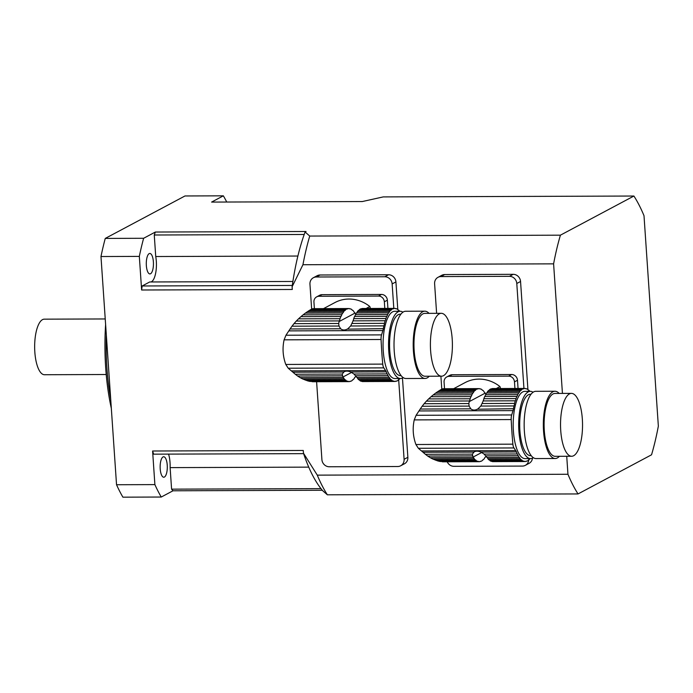 <?xml version="1.0" encoding="UTF-8"?>
<svg xmlns="http://www.w3.org/2000/svg" width="693" height="693" viewBox="0 0 693 693"><rect width="100%" height="100%" fill="white"/><g stroke="black" fill="none" stroke-linecap="round" stroke-linejoin="round"><path stroke-width="1.04" d="M352.512 310.239L352.676 310.239A36.538 12.786 -90.2 0 1 353.768 311.374A4.981 1.741 -90.2 0 0 354.747 312.673A36.538 12.786 -90.2 0 1 355.015 313.089L355.795 313.99M352.676 310.239A4.981 1.741 -90.2 0 1 352.598 310.239A4.981 1.741 -90.2 0 1 351.646 309.433A36.538 12.786 -90.2 0 0 350.502 308.853A4.981 1.741 -90.2 0 1 350.112 308.974A4.981 1.741 -90.2 0 1 349.428 308.584A36.538 12.786 -90.2 0 0 348.813 308.541A36.538 12.786 -90.2 0 0 348.267 308.576A4.981 1.741 -90.2 0 1 347.6 308.965A4.981 1.741 -90.2 0 1 347.202 308.835L312.647 308.697L348.267 308.576M349.731 308.861L350.502 308.853M311.963 308.957L310.542 309.719L345.781 309.598A36.538 12.786 -90.2 0 1 347.202 308.835M310.542 309.719L309.13 310.568L344.759 310.447A4.981 1.741 -90.2 0 0 344.811 310.447A4.981 1.741 -90.2 0 0 345.781 309.598M309.13 310.568L307.294 311.772L343.676 311.642A36.538 12.786 -90.2 0 1 344.759 310.447M307.294 311.772L305.362 313.123L342.723 312.993A4.981 1.741 -90.2 0 0 343.676 311.642M305.362 313.123L303.101 314.847L341.736 314.709A36.538 12.786 -90.2 0 1 342.723 312.993M303.101 314.847L300.909 316.658L340.878 316.519A4.981 1.741 -90.2 0 0 341.736 314.709M300.909 316.658L298.492 318.849L340.012 318.702A36.538 12.786 -90.2 0 1 340.878 316.519M298.492 318.849L296.292 321.058L339.275 320.911A4.981 1.741 -90.2 0 0 340.012 318.702M296.292 321.058L293.988 323.648L338.721 323.492L339.076 321.578A36.538 12.786 -90.2 0 1 339.275 320.911M394.161 308.42A36.538 12.786 -90.2 0 1 394.698 308.385L362.508 308.498A36.538 12.786 89.8 0 0 361.971 308.532L394.161 308.42A4.981 1.741 -90.2 0 1 393.485 308.801A4.981 1.741 -90.2 0 1 393.096 308.68L360.906 308.792A36.538 12.786 89.8 0 0 359.476 309.546L391.666 309.433A4.981 1.741 -90.2 0 1 390.696 310.291A4.981 1.741 -90.2 0 1 390.644 310.291L358.454 310.403A36.538 12.786 89.8 0 0 357.38 311.599L389.57 311.486A4.981 1.741 -90.2 0 1 388.608 312.838L356.419 312.95A36.538 12.786 89.8 0 0 355.431 314.665L387.621 314.553A4.981 1.741 -90.2 0 1 386.763 316.354L354.573 316.467A36.538 12.786 89.8 0 0 353.707 318.65L385.897 318.537A4.981 1.741 -90.2 0 1 385.161 320.746L352.971 320.859A36.538 12.786 89.8 0 0 352.772 321.526L350.667 325.987L347.869 328.759C345.157 330.396 342.766 330.405 340.713 328.785L338.964 326.031L291.987 326.195L293.988 323.648M338.964 326.031L338.721 323.492M291.987 326.195L290.09 328.967L340.713 328.785M366.138 308.48L369.828 306.514A7.311 6.731 -118 0 0 370.564 308.463M323.518 308.628L334.979 302.529A34.659 31.921 62 0 1 369.828 306.514M302.59 378.924L307.597 380.855L346.231 380.717A4.981 1.741 -90.2 0 0 345.279 379.92A4.981 1.741 -90.2 0 0 345.201 379.92A36.538 12.786 -90.2 0 1 344.109 378.785L302.59 378.924L300.147 377.633L343.13 377.486A36.538 12.786 -90.2 0 1 342.862 377.07L342.238 374.055L344.126 371.734M305.232 380.059L345.201 379.92M307.597 380.855L310.022 381.436L347.375 381.306A36.538 12.786 -90.2 0 1 346.231 380.717M311.235 381.427L348.449 381.574A4.981 1.741 -90.2 0 0 347.765 381.176A4.981 1.741 -90.2 0 0 347.375 381.306M349.887 381.323L350.675 381.323A4.981 1.741 -90.2 0 0 350.277 381.193A4.981 1.741 -90.2 0 0 349.61 381.583A36.538 12.786 -90.2 0 1 349.064 381.618A36.538 12.786 -90.2 0 1 348.449 381.574M312.058 381.704L313.981 381.704M353.014 379.712L353.118 379.712A4.981 1.741 -90.2 0 0 353.066 379.703A4.981 1.741 -90.2 0 0 352.096 380.561A36.538 12.786 -90.2 0 1 350.675 381.323M355.838 376.004A36.538 12.786 -90.2 0 1 355.154 377.157A4.981 1.741 -90.2 0 0 354.201 378.508A36.538 12.786 -90.2 0 1 353.118 379.712M290.09 328.967L285.966 335.23L284.104 339.83C282.285 348.129 282.839 356.341 285.785 364.449L288.219 368.217L295.261 374.22L342.238 374.055M342.29 375.823L297.557 375.978L295.261 374.22M297.557 375.978L300.147 377.633M343.13 377.486A4.981 1.741 -90.2 0 1 344.109 378.785M398.406 310.074L398.562 310.074A36.538 12.786 -90.2 0 1 399.662 311.218A4.981 1.741 -90.2 0 0 399.679 311.27M400.19 311.27L394.707 311.287A33.628 11.772 89.8 0 0 383.272 351.065A33.628 11.772 89.8 0 0 394.941 378.551L400.424 378.525A33.628 11.772 -90.2 0 1 388.756 351.048A33.628 11.772 -90.2 0 1 400.19 311.27A33.628 11.772 -90.2 0 1 402.928 312.179M403.161 377.598A33.628 11.772 -90.2 0 1 400.424 378.525M293.035 372.202L343.659 372.02C345.53 370.842 347.912 370.833 350.814 371.994L353.941 374.021L356.557 377.018A36.538 12.786 89.8 0 0 356.834 377.434L389.024 377.321A4.981 1.741 -90.2 0 1 389.994 378.621L357.805 378.733A36.538 12.786 89.8 0 0 358.896 379.877L391.086 379.764A4.981 1.741 -90.2 0 1 391.173 379.755A4.981 1.741 -90.2 0 1 392.125 380.561L359.936 380.674A4.981 1.741 89.8 0 0 359.061 379.877M359.936 380.674A36.538 12.786 89.8 0 0 361.079 381.254L393.269 381.141A36.538 12.786 -90.2 0 1 392.125 380.561M393.269 381.141A4.981 1.741 -90.2 0 1 393.65 381.02A4.981 1.741 -90.2 0 1 394.334 381.41L362.144 381.522A4.981 1.741 89.8 0 0 361.841 381.254M362.144 381.522A36.538 12.786 89.8 0 0 362.768 381.566L394.958 381.453A36.538 12.786 -90.2 0 1 394.334 381.41M395.772 381.159L396.561 381.159A4.981 1.741 -90.2 0 0 396.162 381.029A4.981 1.741 -90.2 0 0 395.495 381.419A36.538 12.786 -90.2 0 1 394.958 381.453M398.899 379.547L399.003 379.547A4.981 1.741 -90.2 0 0 398.951 379.547A4.981 1.741 -90.2 0 0 397.981 380.405A36.538 12.786 -90.2 0 1 396.561 381.159M399.939 378.534A36.538 12.786 -90.2 0 1 399.003 379.547M398.562 310.074A4.981 1.741 -90.2 0 1 398.484 310.083A4.981 1.741 -90.2 0 1 397.531 309.277A36.538 12.786 -90.2 0 0 396.387 308.697A4.981 1.741 -90.2 0 1 396.006 308.818A4.981 1.741 -90.2 0 1 395.322 308.42A36.538 12.786 -90.2 0 0 394.698 308.385M395.616 308.697L396.387 308.697M391.666 309.433A36.538 12.786 -90.2 0 1 393.096 308.68M358.558 310.403A4.981 1.741 89.8 0 0 359.476 309.546M389.57 311.486A36.538 12.786 -90.2 0 1 390.644 310.291M356.419 312.95A4.981 1.741 89.8 0 0 357.38 311.599M387.621 314.553A36.538 12.786 -90.2 0 1 388.608 312.838M354.573 316.467A4.981 1.741 89.8 0 0 355.431 314.665M385.897 318.537A36.538 12.786 -90.2 0 1 386.763 316.354M352.971 320.859A4.981 1.741 89.8 0 0 353.707 318.65M352.087 323.449L384.442 323.336A36.538 12.786 -90.2 0 1 385.161 320.746M384.442 323.336A4.981 1.741 -90.2 0 1 383.853 325.875L350.667 325.987M347.219 329.149L383.333 328.638A36.538 12.786 -90.2 0 1 383.853 325.875M383.333 328.638A8.775 3.067 -90.2 0 1 382.882 330.552L381.548 334.892A5.847 2.044 -90.2 0 0 381.063 339.492A204.686 71.622 -90.2 0 0 382.744 364.111A5.847 2.044 -90.2 0 0 383.801 367.879L385.611 370.547A8.775 3.067 -90.2 0 1 386.278 371.872A36.538 12.786 -90.2 0 0 387.127 373.899A4.981 1.741 -90.2 0 1 388.011 375.658L355.656 375.771M353.941 374.021L387.127 373.899M389.024 377.321A36.538 12.786 -90.2 0 1 388.011 375.658M357.805 378.733A4.981 1.741 89.8 0 0 356.834 377.434M391.086 379.764A36.538 12.786 -90.2 0 1 389.994 378.621M400.875 314.189L400.199 314.189A30.709 10.742 89.8 0 0 389.561 344.932A30.709 10.742 89.8 0 0 400.415 375.606L401.091 375.606M429.253 376.238A33.628 11.772 -90.2 0 1 425.078 378.447L405.899 378.508A33.628 11.772 -90.2 0 1 394.014 344.923A33.628 11.772 -90.2 0 1 405.665 311.252L424.844 311.183A33.628 11.772 -90.2 0 1 429.028 313.357M452.2 339.007A31.436 11.001 89.8 0 0 441.285 313.314A31.436 11.001 89.8 0 0 430.396 344.793A31.436 11.001 89.8 0 0 441.51 376.195A31.436 11.001 89.8 0 0 452.2 339.007M441.285 313.314L424.852 313.375A31.436 11.001 89.8 0 0 413.964 344.854A31.436 11.001 89.8 0 0 425.069 376.247L441.51 376.195M425.078 378.447A33.628 11.772 -90.2 0 1 413.193 344.854A33.628 11.772 -90.2 0 1 424.844 311.183M319.023 296.275A5.847 5.388 -118 0 0 316.666 296.864L319.681 295.253A5.847 5.388 62 0 1 322.037 294.664L319.023 296.275L378.473 296.067L381.488 294.456A5.847 5.388 62 0 1 387.361 300.19L387.915 308.402M322.037 294.664L381.488 294.456M387.361 300.19L384.346 301.793L384.797 308.42M316.666 296.864A5.847 5.388 -118 0 0 313.938 302.044L314.388 308.662M384.346 301.793A5.847 5.388 -118 0 0 378.473 296.067M482.649 390.298L482.813 390.298A36.538 12.786 -90.2 0 1 483.905 391.441A4.981 1.741 -90.2 0 0 484.883 392.74A36.538 12.786 -90.2 0 1 485.152 393.156L485.932 394.057M482.813 390.298A4.981 1.741 -90.2 0 1 482.735 390.306A4.981 1.741 -90.2 0 1 481.782 389.501A36.538 12.786 -90.2 0 0 480.639 388.92A4.981 1.741 -90.2 0 1 480.249 389.042A4.981 1.741 -90.2 0 1 479.565 388.652A36.538 12.786 -90.2 0 0 478.95 388.608A36.538 12.786 -90.2 0 0 478.413 388.643A4.981 1.741 -90.2 0 1 477.737 389.033A4.981 1.741 -90.2 0 1 477.338 388.903L442.784 388.764L478.413 388.643M479.868 388.92L480.639 388.92M442.099 389.024L440.679 389.787L475.918 389.657A36.538 12.786 -90.2 0 1 477.338 388.903M440.679 389.787L439.267 390.635L474.896 390.514A4.981 1.741 -90.2 0 0 474.948 390.514A4.981 1.741 -90.2 0 0 475.918 389.657M439.267 390.635L437.43 391.84L473.813 391.71A36.538 12.786 -90.2 0 1 474.896 390.514M437.43 391.84L435.499 393.191L472.86 393.061A4.981 1.741 -90.2 0 0 473.813 391.71M435.499 393.191L433.238 394.915L471.872 394.776A36.538 12.786 -90.2 0 1 472.86 393.061M433.238 394.915L431.046 396.725L471.015 396.587A4.981 1.741 -90.2 0 0 471.872 394.776M431.046 396.725L428.629 398.917L470.149 398.77A36.538 12.786 -90.2 0 1 471.015 396.587M428.629 398.917L426.429 401.126L469.412 400.978A4.981 1.741 -90.2 0 0 470.149 398.77M426.429 401.126L424.125 403.716L468.858 403.56L469.213 401.645A36.538 12.786 -90.2 0 1 469.412 400.978M524.298 388.478A36.538 12.786 -90.2 0 1 524.835 388.444L492.645 388.556A36.538 12.786 89.8 0 0 492.108 388.591L524.298 388.478A4.981 1.741 -90.2 0 1 523.622 388.868A4.981 1.741 -90.2 0 1 523.232 388.738L491.042 388.86A36.538 12.786 89.8 0 0 489.613 389.613L521.803 389.501A4.981 1.741 -90.2 0 1 520.833 390.358A4.981 1.741 -90.2 0 1 520.781 390.35L488.591 390.462A36.538 12.786 89.8 0 0 487.517 391.666L519.707 391.554A4.981 1.741 -90.2 0 1 518.745 392.905L486.555 393.018A36.538 12.786 89.8 0 0 485.568 394.733L517.758 394.62A4.981 1.741 -90.2 0 1 516.9 396.422L484.71 396.535A36.538 12.786 89.8 0 0 483.844 398.718L516.034 398.605A4.981 1.741 -90.2 0 1 515.297 400.814L483.108 400.926A36.538 12.786 89.8 0 0 482.908 401.594L480.812 406.055L478.005 408.827C475.294 410.464 472.903 410.473 470.85 408.853L469.1 406.098L422.124 406.263L424.125 403.716M469.1 406.098L468.858 403.56M422.124 406.263L420.227 409.035L470.85 408.853M496.275 388.548L499.965 386.581A7.311 6.731 -118 0 0 500.701 388.53M453.655 388.695L465.116 382.588A34.659 31.921 62 0 1 499.965 386.581M432.727 458.991L437.733 460.923L476.368 460.784A4.981 1.741 -90.2 0 0 475.415 459.979A4.981 1.741 -90.2 0 0 475.337 459.987A36.538 12.786 -90.2 0 1 474.246 458.853L432.727 458.991L430.284 457.701L473.267 457.553A36.538 12.786 -90.2 0 1 472.998 457.137L472.375 454.123L474.263 451.801M435.369 460.126L475.337 459.987M437.733 460.923L440.159 461.495L477.52 461.365A36.538 12.786 -90.2 0 1 476.368 460.784M441.372 461.495L478.586 461.642A4.981 1.741 -90.2 0 0 477.901 461.243A4.981 1.741 -90.2 0 0 477.52 461.365M480.024 461.391L480.812 461.382A4.981 1.741 -90.2 0 0 480.414 461.261A4.981 1.741 -90.2 0 0 479.747 461.651A36.538 12.786 -90.2 0 1 479.201 461.685A36.538 12.786 -90.2 0 1 478.586 461.642M442.195 461.772L444.118 461.772M483.151 459.78L483.255 459.78A4.981 1.741 -90.2 0 0 483.203 459.771A4.981 1.741 -90.2 0 0 482.233 460.628A36.538 12.786 -90.2 0 1 480.812 461.382M485.975 456.072A36.538 12.786 -90.2 0 1 485.291 457.224A4.981 1.741 -90.2 0 0 484.338 458.575A36.538 12.786 -90.2 0 1 483.255 459.78M420.227 409.035L416.103 415.298L414.241 419.897C412.422 428.196 412.976 436.399 415.921 444.516L418.355 448.284L425.398 454.287L472.375 454.123M472.427 455.89L427.694 456.046L425.398 454.287M427.694 456.046L430.284 457.701M473.267 457.553A4.981 1.741 -90.2 0 1 474.246 458.853M528.542 390.142L528.707 390.142A36.538 12.786 -90.2 0 1 529.798 391.276A4.981 1.741 -90.2 0 0 529.816 391.337M530.327 391.337L524.844 391.354A33.628 11.772 89.8 0 0 513.409 431.133A33.628 11.772 89.8 0 0 525.077 458.619L530.561 458.593A33.628 11.772 -90.2 0 1 518.892 431.115A33.628 11.772 -90.2 0 1 530.327 391.337A33.628 11.772 -90.2 0 1 533.064 392.247M533.298 457.666A33.628 11.772 -90.2 0 1 530.561 458.593M423.172 452.26L473.795 452.087C475.667 450.909 478.049 450.9 480.951 452.061L484.078 454.08L486.694 457.085A36.538 12.786 89.8 0 0 486.971 457.501L519.161 457.389A4.981 1.741 -90.2 0 1 520.131 458.688L487.941 458.801A36.538 12.786 89.8 0 0 489.033 459.944L521.223 459.831A4.981 1.741 -90.2 0 1 521.309 459.823A4.981 1.741 -90.2 0 1 522.262 460.628L490.072 460.741A4.981 1.741 89.8 0 0 489.197 459.944M490.072 460.741A36.538 12.786 89.8 0 0 491.216 461.321L523.406 461.209A36.538 12.786 -90.2 0 1 522.262 460.628M523.406 461.209A4.981 1.741 -90.2 0 1 523.787 461.088A4.981 1.741 -90.2 0 1 524.471 461.477L492.281 461.59A4.981 1.741 89.8 0 0 491.978 461.321M492.281 461.59A36.538 12.786 89.8 0 0 492.905 461.633L525.095 461.521A36.538 12.786 -90.2 0 1 524.471 461.477M525.909 461.226L526.697 461.226A4.981 1.741 -90.2 0 0 526.299 461.096A4.981 1.741 -90.2 0 0 525.632 461.486A36.538 12.786 -90.2 0 1 525.095 461.521M529.036 459.615L529.149 459.615A4.981 1.741 -90.2 0 0 529.088 459.615A4.981 1.741 -90.2 0 0 528.118 460.464A36.538 12.786 -90.2 0 1 526.697 461.226M530.076 458.601A36.538 12.786 -90.2 0 1 529.149 459.615M528.707 390.142A4.981 1.741 -90.2 0 1 528.62 390.15A4.981 1.741 -90.2 0 1 527.668 389.345A36.538 12.786 -90.2 0 0 526.524 388.764A4.981 1.741 -90.2 0 1 526.143 388.886A4.981 1.741 -90.2 0 1 525.459 388.487A36.538 12.786 -90.2 0 0 524.835 388.444M525.753 388.764L526.524 388.764M521.803 389.501A36.538 12.786 -90.2 0 1 523.232 388.738M488.695 390.462A4.981 1.741 89.8 0 0 489.613 389.613M519.707 391.554A36.538 12.786 -90.2 0 1 520.781 390.35M486.555 393.018A4.981 1.741 89.8 0 0 487.517 391.666M517.758 394.62A36.538 12.786 -90.2 0 1 518.745 392.905M484.71 396.535A4.981 1.741 89.8 0 0 485.568 394.733M516.034 398.605A36.538 12.786 -90.2 0 1 516.9 396.422M483.108 400.926A4.981 1.741 89.8 0 0 483.844 398.718M482.224 403.517L514.578 403.395A36.538 12.786 -90.2 0 1 515.297 400.814M514.578 403.395A4.981 1.741 -90.2 0 1 513.989 405.942L480.812 406.055M477.356 409.216L513.47 408.705A36.538 12.786 -90.2 0 1 513.989 405.942M513.47 408.705A8.775 3.067 -90.2 0 1 513.019 410.62L511.685 414.96A5.847 2.044 -90.2 0 0 511.2 419.56A204.686 71.622 -90.2 0 0 512.881 444.17A5.847 2.044 -90.2 0 0 513.937 447.947L515.748 450.615A8.775 3.067 -90.2 0 1 516.415 451.94A36.538 12.786 -90.2 0 0 517.264 453.967A4.981 1.741 -90.2 0 1 518.147 455.725L485.793 455.838M484.078 454.08L517.264 453.967M519.161 457.389A36.538 12.786 -90.2 0 1 518.147 455.725M487.941 458.801A4.981 1.741 89.8 0 0 486.971 457.501M521.223 459.831A36.538 12.786 -90.2 0 1 520.131 458.688M531.011 394.256L530.336 394.256A30.709 10.742 89.8 0 0 519.698 425A30.709 10.742 89.8 0 0 530.552 455.673L531.228 455.665M559.39 456.306A33.628 11.772 -90.2 0 1 555.214 458.506L536.035 458.575A33.628 11.772 -90.2 0 1 524.151 424.991A33.628 11.772 -90.2 0 1 535.802 391.311L554.98 391.25A33.628 11.772 -90.2 0 1 559.164 393.425M582.337 419.074A31.436 11.001 89.8 0 0 571.422 393.381A31.436 11.001 89.8 0 0 560.533 424.861A31.436 11.001 89.8 0 0 571.647 456.263A31.436 11.001 89.8 0 0 582.337 419.074M571.422 393.381L554.989 393.442A31.436 11.001 89.8 0 0 544.1 424.913A31.436 11.001 89.8 0 0 555.206 456.315L571.647 456.263M555.214 458.506A33.628 11.772 -90.2 0 1 543.329 424.922A33.628 11.772 -90.2 0 1 554.98 391.25M449.159 376.342A5.847 5.388 -118 0 0 446.803 376.923L449.818 375.32A5.847 5.388 62 0 1 452.174 374.731L449.159 376.342L508.61 376.134L511.625 374.523A5.847 5.388 62 0 1 517.498 380.258L518.052 388.47M452.174 374.731L511.625 374.523M517.498 380.258L514.483 381.86L514.934 388.478M446.803 376.923A5.847 5.388 -118 0 0 444.074 382.112L444.525 388.73M514.483 381.86A5.847 5.388 -118 0 0 508.61 376.134M578.04 493.936L327.373 494.811L322.739 490.765A156.462 54.747 -90.2 0 1 303.456 453.17L317.281 475.138L567.948 474.263A169.62 59.355 89.8 0 0 578.04 493.936L651.55 454.79A169.62 59.355 89.8 0 0 658.35 426.126L644.005 215.705A169.62 59.355 89.8 0 0 633.913 196.032L383.246 196.907L362.283 201.55L211.608 202.079L223.345 195.824L184.996 195.963L105.267 238.418L143.624 238.279L155.362 232.034A154.998 54.236 89.8 0 0 154.262 235.005L155.734 256.531A17.55 6.142 -90.2 0 1 150.996 281.964M168.564 454.114A17.55 6.142 -90.2 0 1 170.123 467.619L171.587 489.154A154.998 54.236 89.8 0 0 172.999 490.791L322.314 490.263M172.999 490.791L161.261 497.037L122.912 497.176A175.468 61.4 -90.2 0 1 116.537 484.736L100.979 256.531L139.328 256.401L141.623 290.003L292.29 289.475L292.108 286.781A156.462 54.747 -90.2 0 1 305.102 231.999L309.736 236.053L560.403 235.178A169.62 59.355 89.8 0 0 553.603 263.851L302.936 264.726L292.108 286.781M447.219 461.798A7.311 6.731 -118 0 0 453.898 466.32L522.383 466.086A7.311 6.731 -118 0 0 525.337 465.35L529.097 463.34A7.311 6.731 -118 0 0 532.493 458.134M527.936 389.752L520.556 281.479A7.311 6.731 -118 0 0 513.218 274.324L444.724 274.558A7.311 6.731 -118 0 0 441.779 275.294L438.019 277.304A7.311 6.731 -118 0 0 434.606 283.775L436.616 313.331M316.606 381.73L321.907 459.598A7.311 6.731 -118 0 0 329.253 466.761L397.739 466.519A7.311 6.731 -118 0 0 400.684 465.783L404.452 463.782A7.311 6.731 -118 0 0 407.865 457.302L402.46 378.014M397.799 309.684L395.911 281.921A7.311 6.731 -118 0 0 388.565 274.757L320.079 275A7.311 6.731 -118 0 0 317.134 275.727L313.366 277.737A7.311 6.731 -118 0 0 309.953 284.217L311.651 309.113M303.456 453.17L303.274 450.476L152.599 451.004A154.998 54.236 89.8 0 0 153.647 454.166L303.612 453.646M567.948 474.263L566.727 456.28M562.439 393.416L553.603 263.851M152.599 451.004L154.886 484.606L116.537 484.736M305.102 231.999L306.037 231.505L155.362 232.034M633.913 196.032L560.403 235.178M226.741 202.027A175.468 61.4 89.8 0 0 223.345 195.824M154.886 484.606A175.468 61.4 89.8 0 0 161.261 497.037M167.238 465.124A10.239 3.578 -90.2 0 1 163.765 477.226A10.239 3.578 -90.2 0 1 160.144 467.004A10.239 3.578 -90.2 0 1 163.687 456.756A10.239 3.578 -90.2 0 1 167.238 465.124M143.624 238.279A175.468 61.4 89.8 0 0 139.328 256.401M100.979 256.531A175.468 61.4 -90.2 0 1 105.267 238.418M150.554 273.752A10.239 3.578 -90.2 0 1 149.905 273.926A10.239 3.578 -90.2 0 1 146.301 264.639A10.239 3.578 -90.2 0 1 149.177 253.629A10.239 3.578 -90.2 0 1 149.827 253.456A10.239 3.578 -90.2 0 1 153.43 262.751A10.239 3.578 -90.2 0 1 150.554 273.752M111.33 408.376A116.589 40.8 -90.2 0 1 105.613 324.506M106.332 335.126A116.978 40.93 89.8 0 0 110.698 399.159M292.896 281.471L149.705 281.973L142.178 285.975A154.998 54.236 89.8 0 0 141.623 290.003M154.262 235.005L304.21 234.477M155.734 256.531L297.886 256.038M142.178 285.975L292.299 285.455M170.123 467.619L308.749 467.134M171.587 489.154L320.989 488.626M106.211 374.515L44.465 374.731A27.781 9.719 -90.2 0 1 34.65 346.985A27.781 9.719 -90.2 0 1 44.274 319.17L105.232 318.953M317.281 475.138A169.62 59.355 89.8 0 0 327.373 494.811M309.736 236.053A169.62 59.355 89.8 0 0 302.936 264.726M320.079 275L316.311 277.001L384.797 276.758A7.311 6.731 -118 0 1 392.143 283.922L393.806 308.385M400.684 465.783A7.311 6.731 -118 0 0 404.097 459.303L398.666 379.617M316.311 277.001A7.311 6.731 -118 0 0 313.366 277.737M441.787 389.18L440.904 376.195M444.724 274.558L440.965 276.568L509.45 276.325A7.311 6.731 -118 0 1 516.787 283.489L523.943 388.452M525.337 465.35A7.311 6.731 -118 0 0 528.759 459.71M440.965 276.568A7.311 6.731 -118 0 0 438.019 277.304M288.816 330.882L382.882 330.552M285.966 335.23L381.548 334.892M284.104 339.83L381.063 339.492M285.785 364.449L382.744 364.111M288.219 368.217L383.801 367.879M291.545 370.876L385.611 370.547M350.814 371.994L386.278 371.872M351.628 372.401L342.862 377.07M339.076 321.578L355.015 313.089M418.953 410.949L513.019 410.62M416.103 415.298L511.685 414.96M414.241 419.897L511.2 419.56M415.921 444.516L512.881 444.17M418.355 448.284L513.937 447.947M421.682 450.944L515.748 450.615M480.951 452.061L516.415 451.94M481.765 452.468L472.998 457.137M469.213 401.645L485.152 393.156M388.565 274.757L384.797 276.758M395.911 281.921L392.143 283.922M407.865 457.302L404.097 459.303M513.218 274.324L509.45 276.325M520.556 281.479L516.787 283.489M312.829 308.671L348.813 308.541M313.089 381.739L349.064 381.618M442.966 388.73L478.95 388.608M443.225 461.807L479.201 461.685"/></g></svg>
